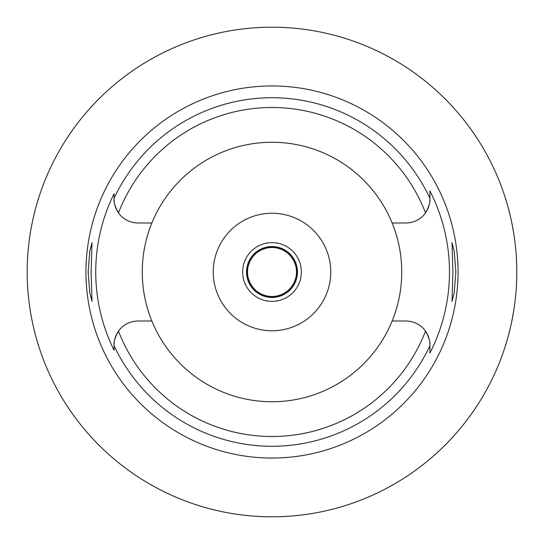 <?xml version="1.0" encoding="UTF-8"?>
<svg xmlns="http://www.w3.org/2000/svg" width="544" height="544" viewBox="0 0 544 544"><rect width="100%" height="100%" fill="white"/><g stroke="black" fill="none" stroke-linecap="round" stroke-linejoin="round"><path stroke-width="0.82" d="M151.871 222.992L137.999 222.992A23.895 23.895 0 0 1 118.49 212.894A164.492 164.492 0 0 1 425.51 212.894A23.895 23.895 0 0 1 406.001 222.992L392.129 222.992A129.744 129.744 0 0 0 151.871 222.992A129.744 129.744 0 0 0 272 401.744A129.744 129.744 0 0 0 392.129 222.992M114.104 199.097L114.104 198.247L114.104 199.097C113.608 202.062 115.07 206.659 118.49 212.894A23.895 23.895 0 0 1 116.498 209.528M114.104 199.152A23.895 23.895 0 0 0 114.179 201.022M114.26 201.804A23.895 23.895 0 0 0 114.308 202.239M114.566 203.776A23.895 23.895 0 0 0 116.239 208.971M114.104 349.921L114.104 350.329A176.256 176.256 0 0 1 114.104 193.671L114.104 197.839M114.179 342.985A23.895 23.895 0 0 0 114.104 344.903L114.104 345.277M114.104 345.61L114.104 347.14M117.49 332.642A23.895 23.895 0 0 0 116.498 334.472M116.226 335.056A23.895 23.895 0 0 0 114.566 340.231M114.308 341.761A23.895 23.895 0 0 0 114.26 342.196M151.871 321.008L137.999 321.008A23.895 23.895 0 0 0 118.49 331.106C115.07 337.341 113.608 341.938 114.104 344.903L114.104 350.329M429.896 345.671L429.896 344.903C430.392 341.938 428.93 337.341 425.51 331.106A23.895 23.895 0 0 0 406.001 321.008L392.129 321.008M429.896 344.903L429.896 353.042A177.48 177.48 0 0 0 429.896 190.958L429.896 198.71M429.896 198.247A174.27 174.27 0 0 0 114.104 198.247L114.104 193.678M272 85.952A186.048 186.048 0 0 0 85.952 272A186.048 186.048 0 0 0 272 458.048A186.048 186.048 0 0 0 458.048 272A186.048 186.048 0 0 0 272 85.952M91.093 272L92.004 242.624L89.78 251.131L88.155 272L89.753 292.706L92.004 301.376L91.093 272M455.845 272L454.247 251.294L451.996 242.624L452.907 272L451.996 301.376L454.22 292.869L455.845 272M426.51 211.358A23.895 23.895 0 0 0 427.502 209.528M427.774 208.944A23.895 23.895 0 0 0 429.434 203.769M429.692 202.239A23.895 23.895 0 0 0 429.74 201.804M429.821 201.015A23.895 23.895 0 0 0 429.896 199.097C430.392 202.062 428.93 206.659 425.51 212.894M429.896 198.39L429.896 190.958M429.896 352.696L429.896 346.657M429.896 344.848A23.895 23.895 0 0 0 429.821 342.978M429.74 342.196A23.895 23.895 0 0 0 429.692 341.761M429.434 340.224A23.895 23.895 0 0 0 427.761 335.029M427.502 334.472A23.895 23.895 0 0 0 425.51 331.106A164.492 164.492 0 0 1 118.49 331.106M272 330.752A58.752 58.752 0 0 0 330.752 272A58.752 58.752 0 0 0 272 213.248A58.752 58.752 0 0 0 213.248 272A58.752 58.752 0 0 0 272 330.752M272 301.376A29.376 29.376 0 0 0 301.376 272A29.376 29.376 0 0 0 272 242.624A29.376 29.376 0 0 0 242.624 272A29.376 29.376 0 0 0 272 301.376M272 297.459A25.459 25.459 0 0 0 297.459 272A25.459 25.459 0 0 0 272 246.541A25.459 25.459 0 0 0 246.541 272A25.459 25.459 0 0 0 272 297.459M32.144 223.04L31.443 226.63M31.008 228.983L30.274 233.328M30.267 310.624L31.022 315.078M31.443 317.363L32.144 320.96M272 516.8A244.8 244.8 0 0 1 27.2 272A244.8 244.8 0 0 1 272 27.2A244.8 244.8 0 0 1 516.8 272A244.8 244.8 0 0 1 272 516.8M510.802 218.144L511.598 221.809M511.972 223.638L512.36 225.597M512.496 226.311L513.57 232.37M514.474 238.326L514.672 239.788M515.372 245.575L515.651 248.309M516.372 257.55L516.752 267.104M516.752 276.896L516.378 286.341M515.664 295.521L515.447 297.697M514.699 304.028L514.434 305.973M513.597 311.467L511.972 320.375M511.612 322.13L510.802 325.856M272 296.97A24.97 24.97 0 0 0 296.97 272A24.97 24.97 0 0 0 272 247.03A24.97 24.97 0 0 0 247.03 272A24.97 24.97 0 0 0 272 296.97M272 296.48A24.48 24.48 0 0 0 296.48 272A24.48 24.48 0 0 0 272 247.52A24.48 24.48 0 0 0 247.52 272A24.48 24.48 0 0 0 272 296.48M429.896 345.753A174.27 174.27 0 0 1 114.104 345.753"/></g></svg>
